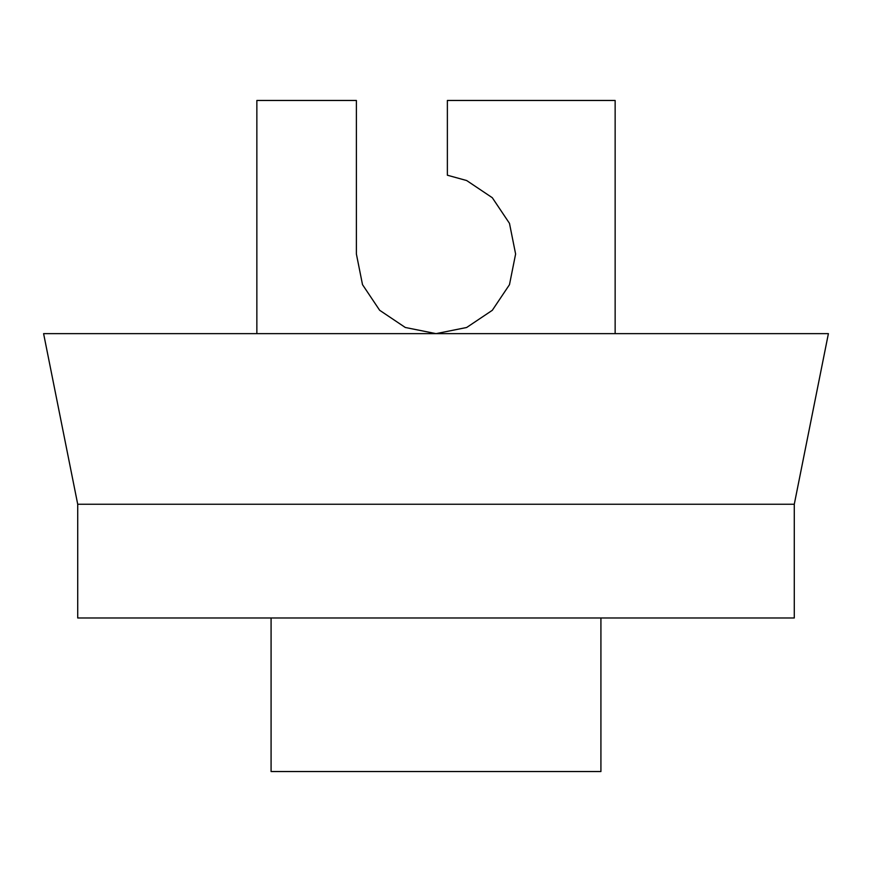 <?xml version="1.0" encoding="UTF-8"?>
<svg xmlns="http://www.w3.org/2000/svg" width="872" height="872" viewBox="0 0 872 872"><rect width="100%" height="100%" fill="white"/><g stroke="black" fill="none" stroke-linecap="round" stroke-linejoin="round"><path stroke-width="1.31" d="M615.142 333.638L615.142 100.465L447.369 100.465L447.369 175.218L466.662 180.537L492.298 197.715L509.477 223.352L515.614 254.014L509.477 284.686L492.298 310.312L466.662 327.49L436.022 333.638L405.295 327.48L379.658 310.279L362.512 284.654L356.386 254.014L356.386 100.465L256.859 100.465L256.859 333.638M77.717 504.245L43.6 333.638L828.4 333.638L794.283 504.245L77.717 504.245L77.717 617.986L794.283 617.986L794.283 504.245M271.083 617.986L271.083 771.535L600.917 771.535L600.917 617.986"/></g></svg>
